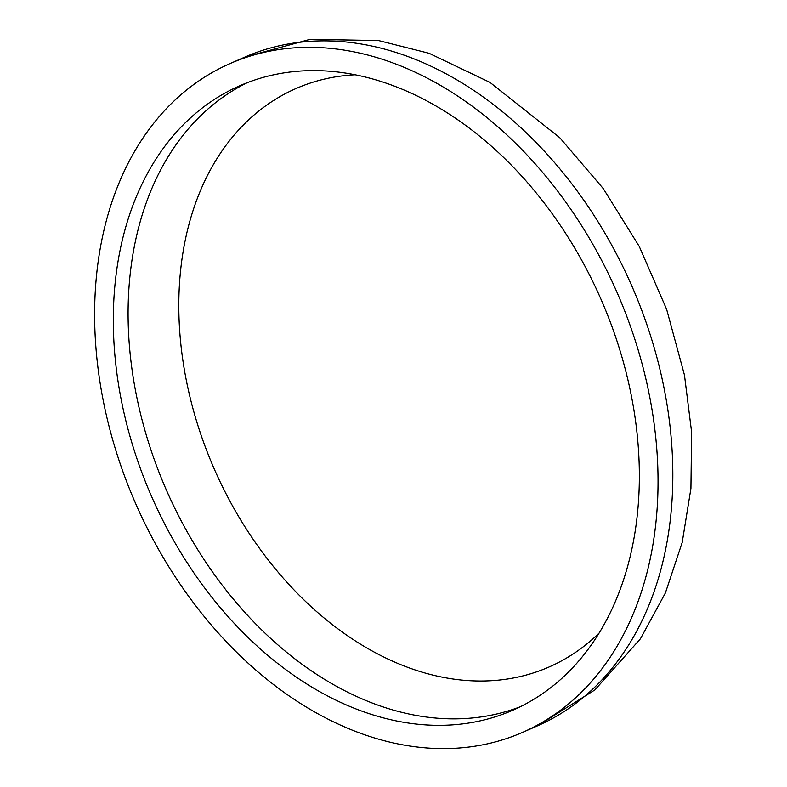 <?xml version="1.0" encoding="UTF-8"?>
<svg xmlns="http://www.w3.org/2000/svg" width="787" height="787" viewBox="0 0 787 787"><rect width="100%" height="100%" fill="white"/><g stroke="black" fill="none" stroke-linecap="round" stroke-linejoin="round"><path stroke-width="1.18" d="M599.163 633.023A315.695 227.305 66.4 0 1 360.092 643.914A315.695 227.305 66.4 0 1 185.88 378.085A315.695 227.305 66.4 0 1 354.809 74.795M120.952 398.311A340.771 245.357 66.4 0 1 239.681 85.803A340.771 245.357 66.4 0 1 631.715 397.632A340.771 245.357 66.4 0 1 512.976 710.14A340.771 245.357 66.4 0 1 120.952 398.311M649.855 397.602A364.981 262.789 66.4 0 1 522.686 732.323A364.981 262.789 66.4 0 1 102.802 398.33A364.981 262.789 66.4 0 1 229.971 63.619A364.981 262.789 66.4 0 1 649.855 397.602M520.296 706.736A340.771 245.357 66.4 0 1 135.728 391.837A340.771 245.357 66.4 0 1 247.148 82.733M664.641 391.129A364.981 262.789 66.4 0 1 537.462 725.85L594.844 689.943L640.421 638.788L665.369 593.005L682.201 542.45L690.927 488.402L691.616 432.171L684.464 375.094L666.638 309.33L639.26 246.449L603.255 188.575L559.764 137.705L489.976 82.409L429.122 53.309L378.557 40.57L310.068 39.35L244.757 57.146A364.981 262.789 66.4 0 1 664.641 391.129M522.686 732.323L537.462 725.85M229.971 63.619L244.757 57.146"/></g></svg>
